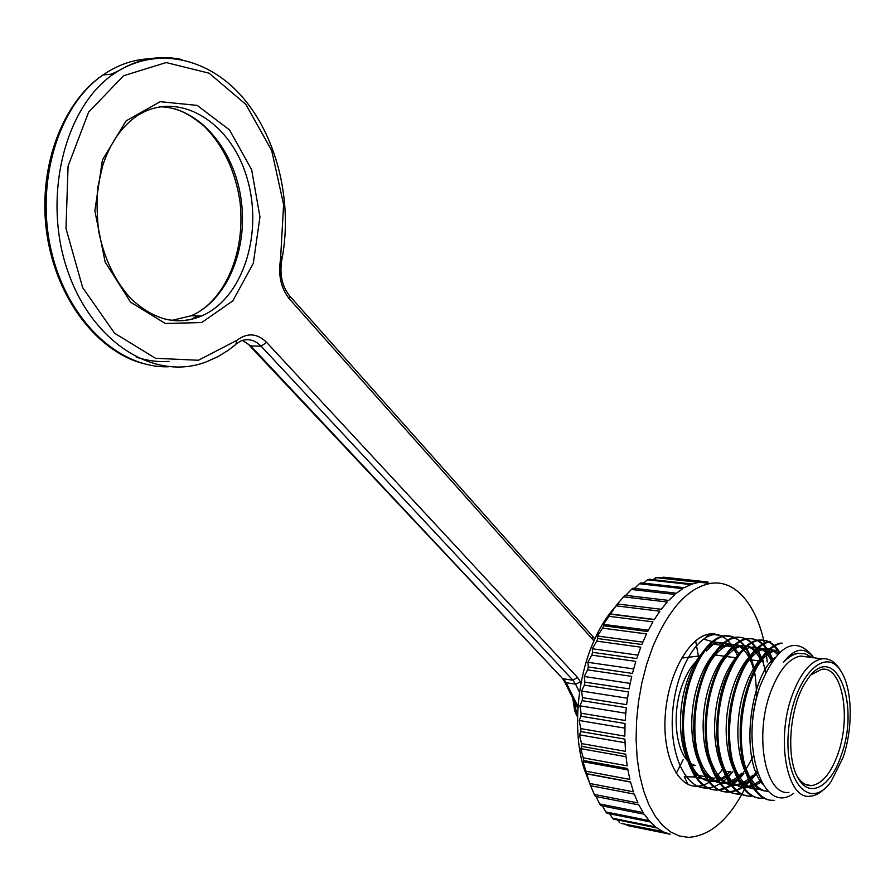 <?xml version="1.0" encoding="UTF-8"?>
<svg xmlns="http://www.w3.org/2000/svg" width="895" height="895" viewBox="0 0 895 895"><rect width="100%" height="100%" fill="white"/><g stroke="black" fill="none" stroke-linecap="round" stroke-linejoin="round"><path stroke-width="1.34" d="M576.089 714.132L574.747 710.887L572.711 698.089M577.51 717.756L574.266 701.21M714.512 778.326L694.654 774.746L693.558 776.949L712.096 780.306M730.958 644.154L712.923 641.793L713.349 644.187L732.792 646.749M705.864 582.958L706.491 581.873L663.497 577.174L707.956 581.985M706.491 581.873L700.237 582.108L657.12 577.387L652.757 579.636M628.693 825.805L670.142 834.229L664.146 832.16L621.096 823.389L662.747 831.489L657.042 827.953L613.836 819.205L612.493 818.187L655.711 826.935L650.385 821.968L607.045 813.264L605.803 811.922L649.166 820.614L644.31 814.26L600.836 805.634L599.717 803.978L643.214 812.582L638.907 804.929L595.309 796.416L594.325 794.458L637.956 802.949L634.275 794.089L590.555 785.709L589.738 783.483L633.47 791.829L630.494 781.894L586.661 773.683L586.024 771.221L629.867 779.4L627.63 768.525L583.719 760.515L583.26 757.852L627.194 765.829L625.75 754.183L581.761 746.385L581.504 743.577L625.504 751.33L624.889 739.113L580.833 731.551L580.777 728.619L624.844 736.137L625.057 723.529L580.967 716.224L581.112 713.225L625.213 720.486L626.265 707.71L582.153 700.662L582.5 697.652L626.623 704.656L628.491 691.902L584.368 685.122L584.916 682.147L629.04 688.881L631.702 676.374L587.579 669.863L588.317 666.965L632.418 673.432L635.819 661.383L591.74 655.129L592.635 652.365L636.714 658.563L640.798 647.152L596.752 641.144L597.815 638.56L641.849 644.512L646.526 633.906L602.559 628.145L603.756 625.773L647.712 631.49L652.925 621.868L609.025 616.319L610.345 614.183L654.223 619.687L659.872 611.184L616.073 605.837L617.483 603.98L661.26 609.294L667.245 602.011L623.558 596.842L625.046 595.287L668.71 600.422L674.942 594.47L631.378 589.458L632.922 588.216L676.452 593.217L682.84 588.653L639.41 583.753L640.965 582.858L684.373 587.724L690.806 584.592L647.51 579.792L649.076 579.233L692.338 584.021L698.726 582.332L655.576 577.599M749.182 779.5C732.524 816.408 712.297 835.706 688.49 837.384L679.35 835.986L670.624 831.947L662.49 825.291L655.162 816.106L648.819 804.549L643.617 790.844L639.701 775.271L637.173 758.188L636.11 739.964L636.546 721.046L638.482 701.87L641.849 682.896L646.582 664.582L652.556 647.353C668.632 609.137 687.886 587.836 710.317 583.45C739.236 578.506 762.551 613.153 767.228 662.031M706.513 788.025L696.948 786.257C705.629 785.832 713.886 780.585 721.717 770.505L722.31 769.857M696.948 786.257C676.9 787.231 661.808 753.657 665.432 712.979C668.8 672.313 689.888 636.009 710.026 633.951C721.985 633.045 731.249 640.619 737.816 656.673M731.293 772.206L723.272 770.785M773.246 800.298C753.008 801.372 737.737 766.858 740.501 724.916C742.995 682.974 762.641 645.418 781.111 643.069L782.196 643.192M761.723 798.183C741.373 799.269 725.99 764.811 728.743 723.071C731.26 681.285 750.972 643.93 769.577 641.603L770.651 641.715C751.968 644.109 732.367 681.531 729.828 723.272C727.109 765.102 742.526 799.392 762.797 798.374L761.723 798.206M750.301 796.047C729.861 797.087 714.355 762.82 717.085 721.191C719.58 679.697 739.404 642.341 758.132 640.138C766.444 639.108 773.425 643.337 779.086 652.847M738.957 793.999C718.405 794.961 702.81 760.761 705.54 719.379C708.046 677.907 727.948 640.943 746.788 638.683C757.92 637.654 766.433 645.06 772.318 660.902M756.857 771.121C747.884 784.4 738.174 791.337 727.713 791.918C707.106 792.825 691.309 758.87 694.084 717.544C696.567 676.363 716.515 639.477 735.533 637.251C747.191 636.233 755.984 644.255 761.891 661.304M753.4 755.704C743.051 777.24 730.768 788.629 716.548 789.871C695.829 790.71 679.965 756.778 682.728 715.731C685.178 674.629 705.294 638.012 724.368 635.797C736.115 634.835 744.964 642.845 750.905 659.816M793.764 793.283C762.506 817.191 739.024 743.622 759.967 686.364C776.782 645.866 794.078 635.428 811.866 655.062L813.589 657.758M724.57 636.11L714.322 634.566C695.124 636.669 674.964 673.23 672.514 714.098C669.728 755.033 685.738 788.875 706.524 788.014C715.776 787.6 724.547 782.163 732.826 771.714C726.65 777.822 720.296 781.022 713.751 781.279C682.65 785.396 671.865 703.448 697.093 663.184M756.543 698.346C756.409 657.724 746.027 636.927 725.409 635.976C706.312 638.135 686.264 674.83 683.791 715.866C681.017 757.002 696.869 790.945 717.589 790.039C726.774 789.659 735.5 784.188 743.767 773.649M765.65 672.346C760.605 648.282 750.916 636.625 736.585 637.385C717.589 639.645 697.63 676.497 695.169 717.7C692.383 758.994 708.146 793.037 728.754 792.109C737.905 791.695 746.598 786.19 754.832 775.607M772.967 659.995C767.015 644.859 758.647 637.799 747.84 638.806C728.966 641.144 709.108 678.164 706.636 719.524C703.873 761.007 719.502 795.14 740.02 794.156M779.724 652.254C774.108 643.304 767.261 639.298 759.195 640.249C740.445 642.621 720.699 679.831 718.182 721.381C715.441 763.043 730.969 797.266 751.364 796.248L750.29 796.091M782.196 643.203C763.636 645.586 744.125 683.265 741.586 725.163C738.856 767.194 754.172 801.517 774.332 800.522L773.246 800.331M813.398 657.724C804.616 646.436 794.648 647.946 783.505 662.233C788.473 657.019 793.473 654.055 798.519 653.316L797.702 653.216M788.909 792.399C765.404 795.968 753.881 735.41 770.808 691.566C779.042 670.142 788.976 658.295 800.622 656.046L808.588 657.098M811.754 657.512L805.422 653.887L798.519 653.316M824.452 788.763C819.719 793.429 814.931 795.912 810.098 796.226C786.873 799.906 775.585 738.934 792.388 694.721C800.566 673.107 810.4 661.148 821.901 658.843C828.557 658.038 834.297 661.181 839.13 668.296L840.785 671.026M841.233 755.302C831.086 786.783 809.348 799.291 798.049 777.956C785.351 757.136 789.837 704.835 806.361 681.095C833.491 637.62 861.292 701.4 841.233 755.302M843.034 757.64C853.416 727.792 852.443 687.752 840.673 670.858C824.519 644.624 792.59 679.215 788.484 730.902C783.707 782.644 810.188 811.396 831.175 781.458L843.034 757.64M797.121 776.2C801.137 782.733 805.925 785.877 811.474 785.609C822.102 784.009 830.94 773.392 837.988 753.735C851.559 716.336 842.061 665.22 821.453 669.37L811.351 674.651M695.449 765.382C676.967 761.913 669.661 715.832 682.986 683.142C687.483 671.675 693.054 663.408 699.689 658.328M713.192 654.267L716.324 655.129M588.832 781.122L584.39 769.644C572.912 735.231 576.156 683.209 592.244 644.803L595.813 636.714C601.507 624.788 607.974 614.865 615.212 606.933M695.65 640.731L698.368 656.113M683.142 759.732L676.251 773.414M694.654 774.746L689.732 765.919L695.695 765.449M688.02 784.356L684.295 776.748L693.558 776.949M626.332 824.452L627.205 825.481M617.606 819.965L619.664 822.718M609.629 813.779L612.493 818.187M602.436 805.947L605.803 811.922M596.07 796.561L599.717 803.978M590.599 785.721L594.325 794.458M586.661 773.683L589.738 783.483M583.719 760.515L582.969 761.69L586.024 771.221M581.761 746.385L580.732 748.645L583.26 757.852M580.833 731.551L579.457 734.84L581.504 743.577M580.967 716.224L579.177 720.486L580.777 728.619M582.153 700.662L579.893 705.819L581.112 713.225M584.368 685.122L581.593 691.074L582.5 697.652M587.579 669.863L584.267 676.497L584.916 682.147M591.74 655.129L587.847 662.311L588.317 666.965M596.752 641.144L592.289 648.763L592.635 652.365M602.559 628.145L597.502 636.043L597.815 638.56M609.025 616.319L603.398 624.363L603.756 625.773M616.073 605.837L610.345 614.183M616.834 604.763L617.483 603.98M623.558 596.842L617.46 604.002M631.378 589.458L625.762 595.376M639.41 583.753L634.465 588.395M647.51 579.792L643.483 583.137M663.497 577.174L661.942 578.136M712.923 641.793L704.063 639.243L708.818 634.141M706.222 651.057L713.349 644.187M714.825 654.48L713.472 653.954M609.875 613.88L654.368 619.463M603.398 624.363L648.372 630.192M597.502 636.043L642.834 642.129M592.289 648.763L637.878 655.118M587.847 662.311L633.615 668.934M584.267 676.497L630.125 683.388M581.593 691.074L627.484 698.234M579.893 705.819L625.728 713.237M579.177 720.486L624.9 728.15M579.457 734.84L625.001 742.716M580.732 748.645L626.008 756.711M582.969 761.69L627.876 769.901M586.135 773.761L630.539 782.073M752.024 738.789C751.621 721.594 753.937 705.137 758.994 689.396M768.481 791.482C750.625 790.609 737.749 759.117 740.557 722.019C743.141 685.122 760.448 652.477 776.737 650.52L774.466 650.173M777.486 654.48C773.202 649.949 768.369 648.025 762.987 648.696C746.24 650.643 728.564 684.362 726.427 721.728C724.1 759.184 738.051 789.916 756.521 789.032L758.792 789.457C740.378 790.375 726.337 759.598 728.743 721.996C730.902 684.552 748.556 651.012 765.247 648.998C770.069 648.383 774.455 649.882 778.437 653.495M761.321 781.928L754.373 785.866L747.392 787.365C715.676 791.963 706.244 704.231 732.826 664.974M771.87 661.55C766.646 651.09 759.889 646.302 751.599 647.208L753.847 647.477C761.533 646.671 767.944 650.788 773.067 659.85M757.461 772.922C750.592 780.876 743.465 785.004 736.093 785.307C717.41 786.246 703.269 755.469 705.663 718.327C707.811 681.207 725.588 648.025 742.537 646.022C751.196 645.138 758.177 650.307 763.491 661.517M743.834 773.66C737.67 779.847 731.349 783.058 724.872 783.282C706.155 784.165 691.835 753.534 694.263 716.526C696.388 679.596 714.277 646.458 731.316 644.59C736.082 643.93 740.445 645.306 744.394 648.718M720.195 643.125C727.803 642.274 734.18 646.1 739.326 654.581M721.996 769.801L721.65 770.595M738.196 656.147C732.904 646.369 726.169 641.939 718.003 642.834C700.83 644.635 682.829 677.649 680.715 714.467C678.388 751.218 692.708 781.715 711.559 780.832C718.058 780.664 724.413 777.486 730.6 771.322M754.306 671.932C749.417 652.724 741.015 643.494 729.112 644.243C712.017 646.257 694.184 679.238 692.003 716.134C689.676 753.109 703.806 783.696 722.668 782.89C729.156 782.61 735.489 779.411 741.675 773.28M761.253 661.215C755.984 649.983 749.003 644.825 740.31 645.742C723.35 647.6 705.506 680.994 703.38 718.07C701.053 755.167 715.194 785.776 733.855 784.904C740.288 784.68 746.575 781.458 752.729 775.227M751.599 647.208C734.739 649.222 717.04 682.583 714.881 719.759C712.498 757.058 726.483 787.857 745.143 786.962L752.874 785.172L760.537 780.395M774.455 650.217C757.83 652.254 740.288 685.962 738.129 723.451C735.701 761.063 749.551 792.075 768 791.102L768.134 791.146M774.746 657.646C749.417 677.604 740.277 759.061 762.529 784.031M797.691 653.272C792.903 654.055 788.182 657.042 783.505 662.233M579.568 692.282L575.574 684.16L566.211 682.717L578.025 706.58M593.911 640.887L289.611 299.176C281.019 288.514 277.998 275.257 280.538 259.382L283.603 204.53L271.666 150.461L245.868 104.391L209.117 73.189L166.19 62.56L123.577 75.739L88.65 112.076L68.076 166.157L65.984 228.493L82.676 287.642L114.582 333.22L155.517 358.291L198.399 360.26L236.806 340.402C247.221 332.481 257.167 333.141 266.643 342.405L577.443 677.37L580.463 681.889L575.574 684.16L572.934 680.245L563.559 678.813L566.211 682.717L564.588 681.71L577.89 708.538M577.443 677.37L572.934 680.245L261.105 346.175L250.734 345.884L562.105 678.041L249.325 345.358M266.643 342.405L261.105 346.175C255.12 340.055 248.463 338.276 241.135 340.838L237.085 343.356M242.523 340.357L250.734 345.884L242.388 340.402M151.702 58.701C134.552 59.025 118.308 64.451 102.981 74.979C57.929 105.733 34.76 183.486 51.675 252.491C68.3 321.641 119.785 368.494 168.473 366.76M236.806 340.402L235.855 344.418L228.08 350.426L217.787 356.725L206.958 361.58C157.084 381.606 93.74 345.269 68.154 272.237C42.054 199.507 63.758 107.825 113.687 73.938C135.38 59.26 158.158 54.483 182.032 59.585M281.108 256.406L280.269 260.881M130.648 302.23L105.14 262.011L94.848 210.828L102.422 159.981L126.094 120.892L160.205 101.683L197.157 105.386L229.567 129.954L251.652 169.703L259.953 216.948L253.296 263.365L232.778 300.899L201.677 322.558L165.306 323.487L130.648 302.23M580.463 681.889L581.068 683.12M191.15 319.425L197.672 315.879M169.054 361.401C158.147 362.184 147.194 360.752 136.197 357.105M111.439 74.162L118.666 70.739M159.802 106.773C199.205 107.355 234.333 149.622 241.135 199.551C248.251 249.459 226.938 300.563 191.127 315.79L171.929 320.365M163.461 318.654C176.662 322.021 189.371 321.115 201.61 315.946C243.048 298.382 263.79 232.801 246.875 177.49C230.776 121.798 178.351 89.097 137.148 115.779C121.552 126.475 110.04 143.2 102.601 165.933L98.126 185.824C96.559 195.144 96.671 209.911 98.461 230.149C103.887 257.939 114.705 280.784 130.939 298.65C154.052 320.298 177.613 326.06 201.61 315.946L191.127 315.79C221.412 303.45 245.968 257.447 240.095 202.438C235.553 171.325 223.627 145.963 204.317 126.34C191.91 115.992 181.014 109.917 171.594 108.127M592.501 636.815L592.87 639.824M289.611 299.176L289.756 296.066L594.795 638.75M280.538 259.382L281.69 260.602C279.531 274.843 282.227 286.668 289.756 296.066M281.757 260.244C292.743 204.631 278.401 140.213 244.055 98.987C209.855 57.929 156.435 44.895 113.687 73.938L102.981 74.979C61.117 103.193 37.187 170.319 47.01 234.747C56.698 299.266 97.477 351.377 142.853 363.471M562.228 678.164L564.588 681.71M574.747 710.887L576.682 715.564M710.317 583.45L656.18 577.51M759.195 640.249L758.132 640.115M747.84 638.795L746.788 638.661M736.585 637.352L735.533 637.218M725.409 635.92L724.368 635.786M714.322 634.499L710.026 633.951M740.008 794.201L738.957 794.01M728.754 792.131L727.702 791.93M717.589 790.072L716.548 789.871M813.544 657.747L812.66 656.236M821.901 658.843L800.622 656.046M771.188 662.568L770.259 662.434M760.235 661.081L747.012 659.291M736.965 657.926L712.856 654.659M811.474 785.609L805.847 784.613M681.576 658.105L701.21 655.766M584.39 769.644L586.907 775.898M595.813 636.714L599.863 632.329M797.613 777.151L798.049 777.956M840.673 670.858L839.13 668.296M765.247 648.965L762.987 648.674M742.537 646L740.31 645.698M731.327 644.523L729.112 644.232M720.195 643.069L718.003 642.778M747.392 787.387L745.143 786.985M736.082 785.34L733.855 784.937M724.872 783.304L722.657 782.901M713.751 781.29L711.559 780.887"/></g></svg>
